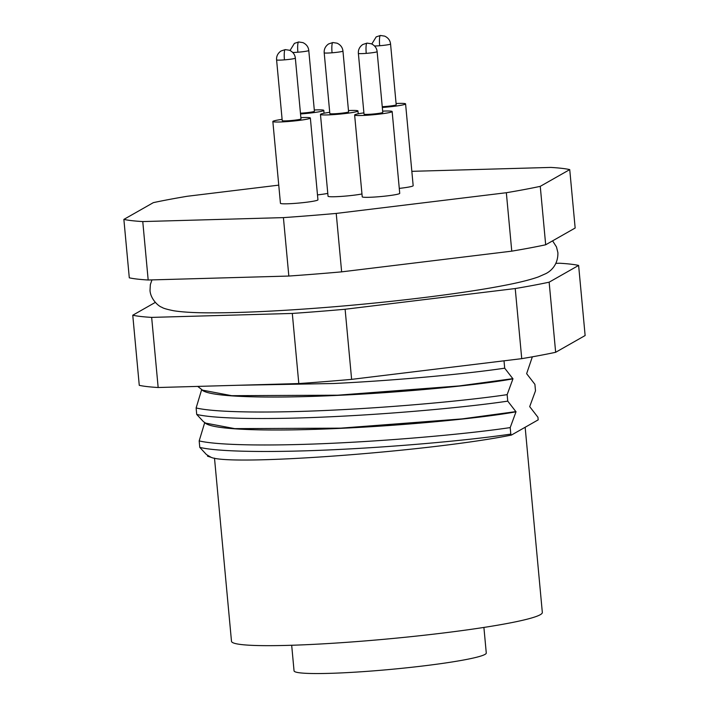 <?xml version="1.0" encoding="UTF-8"?>
<svg xmlns="http://www.w3.org/2000/svg" width="709" height="709" viewBox="0 0 709 709"><rect width="100%" height="100%" fill="white"/><g stroke="black" fill="none" stroke-linecap="round" stroke-linejoin="round"><path stroke-width="1.06" d="M396.083 103.505A18.833 1.462 174.7 0 1 405.583 103.895A18.833 1.462 174.7 0 1 383.782 107.36A18.833 1.462 174.7 0 1 382.311 107.476M405.583 103.895L413.17 185.696A18.833 1.462 174.7 0 1 399.273 188.399M382.647 111.145A18.833 1.462 174.7 0 1 392.148 111.535A18.833 1.462 174.7 0 1 370.355 115A18.833 1.462 174.7 0 1 354.633 115.009A18.833 1.462 174.7 0 1 363.894 112.882M392.148 111.535L399.734 193.335A18.833 1.462 174.7 0 1 377.941 196.801A18.833 1.462 174.7 0 1 362.228 196.81L354.633 115.009M300.864 117.632A18.833 1.462 174.7 0 1 310.356 118.022A18.833 1.462 174.7 0 1 288.563 121.487A18.833 1.462 174.7 0 1 272.85 121.505A18.833 1.462 174.7 0 1 282.111 119.369M310.356 118.022L317.942 199.823A18.833 1.462 174.7 0 1 296.149 203.288A18.833 1.462 174.7 0 1 280.436 203.297L272.85 121.505M314.3 109.992A18.833 1.462 174.7 0 1 323.791 110.382A18.833 1.462 174.7 0 1 301.999 113.848A18.833 1.462 174.7 0 1 300.527 113.963M327.788 193.389A18.833 1.462 174.7 0 1 317.49 194.895M348.474 110.569A18.833 1.462 174.7 0 1 357.965 110.959A18.833 1.462 174.7 0 1 336.172 114.424A18.833 1.462 174.7 0 1 320.459 114.433A18.833 1.462 174.7 0 1 329.72 112.306M361.962 193.965A18.833 1.462 174.7 0 1 343.768 196.225A18.833 1.462 174.7 0 1 328.045 196.233L320.459 114.433M341.641 271.857L336.226 213.427L506.341 192.724L511.765 251.154L341.641 271.857A230.717 17.902 174.7 0 1 314.982 274.099A230.717 17.902 174.7 0 1 288.838 276.049L148.181 280.002L142.766 221.571L283.414 217.619L288.838 276.049M336.226 213.427A230.717 17.902 174.7 0 1 309.567 215.669A230.717 17.902 174.7 0 1 283.414 217.619M374.556 45.996A9.421 0.727 174.7 0 0 379.669 45.73A9.421 0.727 174.7 0 0 390.562 43.993L396.198 104.764A9.421 0.727 174.7 0 1 385.306 106.501A9.421 0.727 174.7 0 1 382.24 106.696M358.373 53.379L364.018 114.14A9.421 0.727 -5.3 0 0 371.87 114.131A9.421 0.727 -5.3 0 0 382.771 112.403L377.135 51.633A9.421 0.727 174.7 0 1 366.234 53.37A9.421 0.727 174.7 0 1 358.373 53.379C358.107 49.754 359.569 46.803 362.751 44.525L367.005 43.116A9.421 1.586 85.5 0 0 366.89 43.16A9.421 1.586 -94.5 0 0 366.234 53.37M284.451 59.857A9.421 0.727 174.7 0 0 295.343 58.129L300.979 118.89A9.421 0.727 174.7 0 1 290.087 120.627A9.421 0.727 174.7 0 1 282.226 120.627L276.59 59.866C276.324 56.241 277.777 53.299 280.968 51.013L285.222 49.603A9.421 1.586 85.5 0 0 285.098 49.648A9.421 1.586 -94.5 0 0 284.451 59.857A9.421 0.727 174.7 0 1 276.59 59.866M300.448 113.183A9.421 0.727 -5.3 0 0 303.523 112.988A9.421 0.727 -5.3 0 0 314.415 111.251L308.778 50.49A9.421 0.727 174.7 0 1 297.877 52.218A9.421 0.727 174.7 0 1 292.773 52.484M332.06 52.794A9.421 0.727 174.7 0 0 342.952 51.057L348.589 111.827A9.421 0.727 174.7 0 1 337.697 113.564A9.421 0.727 174.7 0 1 329.836 113.564L324.199 52.803C323.933 49.178 325.387 46.236 328.577 43.949L332.831 42.54A9.421 1.586 85.5 0 0 332.707 42.584A9.421 1.586 -94.5 0 0 332.06 52.794A9.421 0.727 174.7 0 1 324.199 52.803M555.953 263.349L559.729 263.243A230.717 17.902 174.7 0 1 578.624 265.423L549.147 282.182A230.717 17.902 174.7 0 1 515.23 288.545L521.735 358.657L351.62 379.368A230.717 17.902 174.7 0 1 324.961 381.61A230.717 17.902 174.7 0 1 298.808 383.56L158.16 387.513L151.655 317.393A230.717 17.902 174.7 0 1 132.76 315.221L155.324 302.388M515.23 288.545L345.115 309.257A230.717 17.902 174.7 0 1 318.456 311.49A230.717 17.902 174.7 0 1 292.303 313.44L298.808 383.56M237.196 385.288L333.93 383.498C397.226 380.396 466.495 373.882 504.693 368.184L504.01 360.819M532.344 356.822L526.636 373.678L534.896 384.322L535.499 390.819L529.694 406.629L537.954 417.282L538.193 419.852L511.419 435.069L510.808 434.094C472.611 439.793 403.332 446.307 340.045 449.409C276.554 452.634 219.568 452.165 199.778 447.397L206.452 454.558L211.025 457.287L207.533 456.197L207.799 455.488M204.741 422.529L199.176 440.901C218.966 445.669 275.952 446.138 339.443 442.921C402.739 439.81 472.008 433.296 510.205 427.598L516.01 411.787L507.75 401.134L507.148 394.647L512.953 378.828L504.693 368.184M199.176 440.901L199.778 447.397M507.75 401.134C469.553 406.842 400.284 413.356 336.988 416.458C273.497 419.675 216.511 419.205 196.721 414.437L203.403 421.607L205.592 423.113L234.732 428.635L340.754 428.147L462.206 418.886L515.992 411.601M201.684 389.578L196.127 407.95C215.908 412.718 272.894 413.187 336.385 409.962C399.681 406.86 468.95 400.346 507.148 394.647M196.127 407.95L196.721 414.437M214.499 458.147L231.488 641.29A156.086 12.106 -5.3 0 0 361.723 641.193A156.086 12.106 -5.3 0 0 542.332 612.452L525.156 427.261M291.683 645.261L294.049 670.847A96.521 7.489 -5.3 0 0 374.582 670.785A96.521 7.489 -5.3 0 0 486.277 653.007L483.901 627.43M506.341 192.724A230.717 17.902 -5.3 0 0 540.258 186.352L569.735 169.602A230.717 17.902 -5.3 0 0 550.84 167.421L411.832 171.33M278.752 185.138L187.265 196.269A230.717 17.902 -5.3 0 0 153.348 202.641L123.871 219.4A230.717 17.902 -5.3 0 0 142.766 221.571M569.735 169.602L575.159 228.023L545.682 244.782L540.258 186.352M511.765 251.154A230.717 17.902 -5.3 0 0 545.682 244.782M123.871 219.4L129.295 277.822A230.717 17.902 -5.3 0 0 148.181 280.002M292.303 313.44L151.655 317.393M578.624 265.423L585.129 335.534L555.652 352.293L549.147 282.182M132.76 315.221L139.265 385.333A230.717 17.902 -5.3 0 0 158.16 387.513M351.62 379.368L345.115 309.257M521.735 358.657A230.717 17.902 -5.3 0 0 555.652 352.293M197.705 386.396L202.535 390.154L231.675 395.684L337.697 395.197L459.148 385.935L512.935 378.65M510.808 434.094L510.205 427.598M201.693 389.631C207.657 397.12 266.619 398.75 337.714 395.374C408.552 392.148 484.15 384.322 512.953 378.828M516.01 411.787C487.207 417.282 411.61 425.108 340.772 428.333C269.677 431.701 210.715 430.071 204.75 422.582M511.419 435.069C431.019 451.367 230.328 466.398 211.025 457.287M209.917 456.968L207.808 455.532M379.669 45.73A9.421 1.586 -94.5 0 1 380.325 35.521A9.421 1.586 85.5 0 1 380.441 35.477L376.187 36.886L371.808 44.002M297.877 52.218A9.421 1.586 -94.5 0 1 298.533 42.008A9.421 1.586 85.5 0 1 298.657 41.973L294.403 43.373L290.025 50.499M151.956 279.895L150.343 284.619L150.016 290.539C150.627 299.393 158.869 306.572 161.891 307.272C162.893 308.193 166.828 309.354 173.696 310.755C182.816 312.19 195.719 312.891 212.416 312.855C242.717 312.802 280.392 311.003 325.431 307.467C390.632 302.335 460.38 293.827 501.945 285.869C517.73 282.918 529.862 279.94 538.344 276.927L545.576 273.745C548.917 272.203 558.178 266.345 557.903 252.705L556.485 246.936L552.595 240.856M323.791 110.382L324.057 113.227M357.965 110.959L358.231 113.803M390.562 43.993C390.172 40.422 388.222 37.799 384.703 36.132L380.441 35.477M377.135 51.633C376.736 48.061 374.786 45.438 371.277 43.772L367.005 43.116M295.343 58.129C294.953 54.549 292.994 51.925 289.485 50.259L285.222 49.603M308.778 50.49C308.388 46.909 306.43 44.286 302.92 42.62L298.657 41.973M342.952 51.057C342.562 47.485 340.604 44.862 337.094 43.196L332.831 42.54"/></g></svg>

